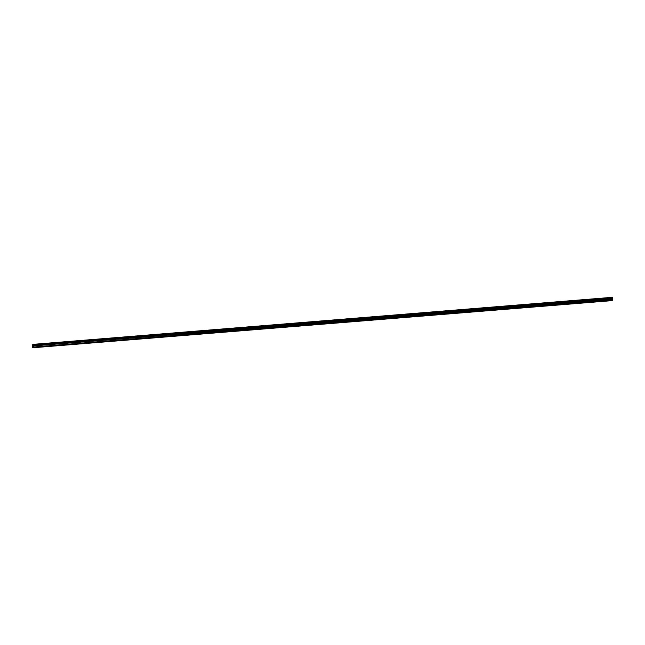 <?xml version="1.0" encoding="UTF-8"?>
<svg xmlns="http://www.w3.org/2000/svg" width="645" height="645" viewBox="0 0 645 645"><rect width="100%" height="100%" fill="white"/><g stroke="black" fill="none" stroke-linecap="round" stroke-linejoin="round"><path stroke-width="0.97" d="M329.555 323.322L328.869 323.476L329.555 323.322M342.971 322.226L342.285 322.387L342.971 322.226M356.387 321.137L355.701 321.291L356.387 321.137M369.803 320.049L369.117 320.202L369.803 320.049M383.219 318.953L382.533 319.114L383.219 318.953M396.635 317.864L395.957 318.017L396.635 317.864M410.051 316.776L409.373 316.929L410.051 316.776M423.467 315.679L422.789 315.832L423.467 315.679M436.883 314.591L436.205 314.744L436.883 314.591M450.299 313.494L449.621 313.655L450.299 313.494M463.715 312.406L463.037 312.559L463.715 312.406M477.131 311.317L476.453 311.471L477.131 311.317M490.547 310.221L489.869 310.382L490.547 310.221M503.963 309.132L503.285 309.286L503.963 309.132M517.379 308.044L516.701 308.197L517.379 308.044M530.795 306.947L530.117 307.109L530.795 306.947M544.219 305.859L543.533 306.012L544.219 305.859M557.635 304.771L556.949 304.924L557.635 304.771M571.051 303.674L570.365 303.827L571.051 303.674M584.467 302.586L583.781 302.739L584.467 302.586M597.883 301.489L597.197 301.65L597.883 301.489M611.299 300.401L610.622 300.554L611.299 300.401M47.803 346.244L47.125 346.397L47.803 346.244M61.219 345.148L60.541 345.301L61.219 345.148M74.635 344.059L73.957 344.212L74.635 344.059M88.051 342.963L87.373 343.124L88.051 342.963M101.467 341.874L100.789 342.027L101.467 341.874M114.891 340.786L114.205 340.939L114.891 340.786M128.307 339.689L127.621 339.851L128.307 339.689M141.723 338.601L141.037 338.754L141.723 338.601M155.139 337.512L154.453 337.666L155.139 337.512M168.555 336.416L167.869 336.577L168.555 336.416M181.971 335.327L181.285 335.481L181.971 335.327M195.387 334.231L194.709 334.392L195.387 334.231M208.803 333.142L208.125 333.296L208.803 333.142M222.219 332.054L221.541 332.207L222.219 332.054M235.635 330.958L234.957 331.119L235.635 330.958M249.051 329.869L248.373 330.022L249.051 329.869M262.467 328.781L261.789 328.934L262.467 328.781M275.883 327.684L275.205 327.845L275.883 327.684M289.299 326.596L288.621 326.749L289.299 326.596M302.715 325.507L302.037 325.661L302.715 325.507M316.131 324.411L315.453 324.564L316.131 324.411M34.387 347.333L33.709 347.486L34.387 347.333M33.266 345.664L33.306 344.712L612.452 297.603L612.419 298.554L33.274 345.784L612.46 298.804L612.718 300.135L611.807 300.659L322.258 324.217L323.169 323.693L612.718 300.135M33.209 344.349L612.419 297.313L33.185 344.414M323.169 323.693L33.605 347.018L612.75 299.909M33.08 344.422L32.25 345.019L32.661 347.776L322.21 324.217L323.121 323.693M32.661 347.776L33.572 347.252M323.201 323.459L323.097 322.645L612.645 299.087M323.097 322.645L33.314 345.913M33.29 345.035L612.436 297.934M33.605 347.018L33.5 346.204M323.048 322.645L323.153 323.467M323.056 322.621L323.169 323.516M322.831 320.831L33.274 344.422M322.887 321.154L612.452 297.563"/></g></svg>
